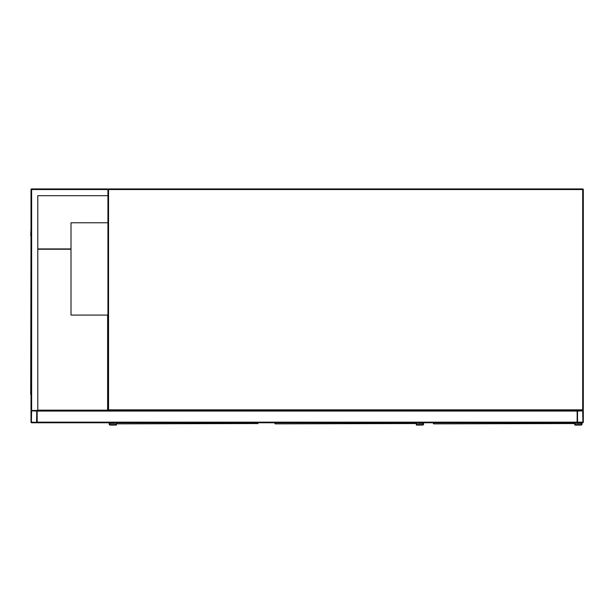 <?xml version="1.0" encoding="UTF-8"?>
<svg xmlns="http://www.w3.org/2000/svg" width="614" height="614" viewBox="0 0 614 614"><rect width="100%" height="100%" fill="white"/><g stroke="black" fill="none" stroke-linecap="round" stroke-linejoin="round"><path stroke-width="0.92" d="M107.312 188.928L107.926 189.542A0.614 0.614 0 0 1 108.548 188.928A0.614 0.614 0 0 0 107.926 189.542L108.548 189.542L108.548 409.845L582.686 409.845L582.686 189.542L108.548 189.542L108.548 188.928L582.686 188.928A0.614 0.614 0 0 1 583.3 189.542L583.3 409.845A0.614 0.614 0 0 1 582.686 410.459L577.759 410.459A0.614 0.614 0 0 0 577.145 411.073L577.145 422.148A0.614 0.614 0 0 0 577.759 422.77L582.686 422.77A0.614 0.614 0 0 0 583.3 422.148L583.3 411.073A0.614 0.614 0 0 0 582.686 410.459L108.548 410.459A0.614 0.614 0 0 1 107.926 409.845L107.926 189.542L107.312 188.928L31.621 188.928A0.614 0.614 0 0 0 31.007 189.542L31.007 409.845L31.621 410.459A0.614 0.614 0 0 0 31.007 411.073L31.007 422.148A0.614 0.614 0 0 0 31.621 422.77L36.548 422.77A0.614 0.614 0 0 0 37.162 422.148L37.162 411.073A0.614 0.614 0 0 0 36.548 410.459L31.621 410.459L37.776 410.459L37.776 195.697L107.926 195.697M107.926 222.775L71.009 222.775L71.009 315.074L107.926 315.074L107.926 410.459M577.528 422.148L582.916 422.148L582.686 410.843L577.528 411.073L577.528 422.148M36.548 422.378L36.779 411.073L31.621 410.843L31.391 422.148L36.548 422.378M37.776 410.459L577.145 410.459L577.145 422.77L37.162 422.77L37.162 410.459M56.703 422.77L88.393 422.77M37.776 195.697L107.619 195.697M31.621 188.928L31.621 410.459L31.007 409.845M31.007 394.457L31.007 401.226M31.007 235.692L30.7 394.457M31.007 228.922L30.7 235.692M37.776 248.923L71.009 248.923M37.776 249.23L71.009 249.23M107.619 315.074L107.619 410.152L37.776 410.152M116.698 422.77L116.721 423.86L257.903 423.553M116.414 423.553L116.391 425.072L110.236 425.072A1.074 1.074 0 0 1 109.162 423.998A1.074 1.074 0 0 1 110.236 422.923L114.235 422.77M115.931 422.77L115.931 424.612L110.236 424.612A0.614 0.614 0 0 1 109.622 423.998A0.614 0.614 0 0 1 110.236 423.384L114.695 423.384L114.695 422.77M110.236 424.612A0.614 0.614 0 0 1 109.622 423.998A0.614 0.614 0 0 1 110.236 423.384M116.391 425.072L110.236 425.072M110.236 422.923L114.235 422.923M275.156 422.77L275.179 423.86L416.353 423.553M274.849 423.445L274.849 422.77M416.384 425.072L422.532 425.072L416.384 425.072L416.353 423.599M416.845 422.77L416.845 424.612L422.532 424.612A0.614 0.614 0 0 0 423.153 423.998A0.614 0.614 0 0 0 422.532 423.384L418.073 423.384L418.073 422.77M422.532 425.072A1.074 1.074 0 0 0 423.614 423.998A1.074 1.074 0 0 0 422.532 422.923L418.533 422.77M422.532 422.923L418.533 422.923M422.532 424.612A0.614 0.614 0 0 0 423.153 423.998A0.614 0.614 0 0 0 422.532 423.384M433.614 422.77L433.637 423.86L574.811 423.553M433.33 423.553L433.307 422.77M574.842 425.072L580.99 425.072L574.842 425.072L574.811 423.599M575.303 422.77L575.303 424.612L580.99 424.612A0.614 0.614 0 0 0 581.611 423.998A0.614 0.614 0 0 0 580.99 423.384L576.531 423.384L576.531 422.77M580.99 425.072A1.074 1.074 0 0 0 582.072 423.998A1.074 1.074 0 0 0 580.99 422.923L576.991 422.77M580.99 422.923L576.991 422.923M580.99 424.612A0.614 0.614 0 0 0 581.611 423.998A0.614 0.614 0 0 0 580.99 423.384M583.3 189.542A0.614 0.614 0 0 0 582.686 188.928L582.686 189.542L583.3 189.542M583.3 409.845L582.686 409.845L582.686 410.459A0.614 0.614 0 0 0 583.3 409.845M108.548 410.459L108.548 409.845L107.926 409.845M577.145 422.148L37.162 422.148M577.145 411.073L37.162 411.073M31.007 189.542L107.926 189.542M257.619 423.767L257.619 422.77M416.077 423.767L416.077 422.77M574.527 423.767L574.527 422.77"/></g></svg>
